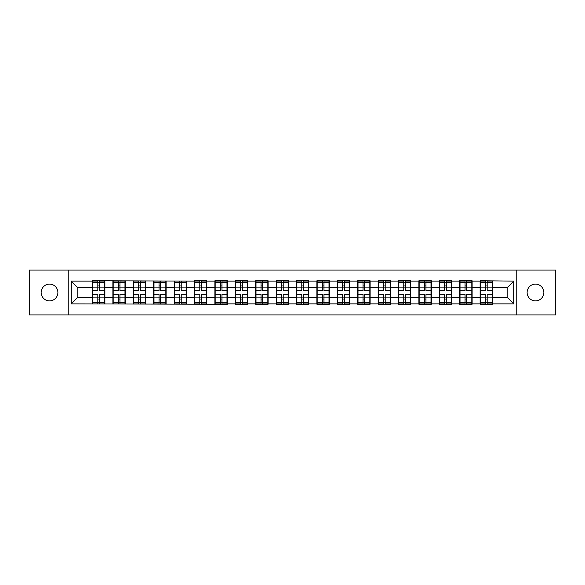 <?xml version="1.0" encoding="UTF-8"?>
<svg xmlns="http://www.w3.org/2000/svg" width="585" height="585" viewBox="0 0 585 585"><rect width="100%" height="100%" fill="white"/><g stroke="black" fill="none" stroke-linecap="round" stroke-linejoin="round"><path stroke-width="0.88" d="M535.48 300.873A8.373 8.373 0 0 1 527.107 292.5A8.373 8.373 0 0 1 535.48 284.127A8.373 8.373 0 0 1 543.853 292.5A8.373 8.373 0 0 1 535.48 300.873M49.52 300.873A8.373 8.373 0 0 1 41.147 292.5A8.373 8.373 0 0 1 49.52 284.127A8.373 8.373 0 0 1 57.893 292.5A8.373 8.373 0 0 1 49.52 300.873M516.782 314.927L555.75 314.927L555.75 270.073L516.782 270.073L516.782 314.927L68.218 314.927L68.218 270.073L29.25 270.073L29.25 314.927L68.218 314.927M516.782 270.073L68.218 270.073M507.232 297.341L507.232 287.659L492.519 287.659L492.519 297.341L507.232 297.341L513.769 303.878L513.769 281.122L480.095 280.727L480.095 287.659L472.117 287.659L472.117 297.341L480.095 297.341L480.095 287.659M513.769 303.878L492.519 303.878L492.519 304.273L480.095 304.273L480.095 303.878L472.117 303.878L472.117 304.273L459.693 304.273L459.693 303.878L451.715 303.878L451.715 304.273L439.298 304.273L439.298 303.878L431.32 303.878L431.32 304.273L418.897 304.273L418.897 303.878L410.919 303.878L410.919 304.273L398.495 304.273L398.495 303.878L390.517 303.878L390.517 304.273L378.093 304.273L378.093 303.878L370.115 303.878L370.115 304.273L357.691 304.273L357.691 303.878L349.713 303.878L349.713 304.273L337.289 304.273L337.289 303.878L329.311 303.878L329.311 304.273L316.887 304.273L316.887 303.878L308.909 303.878L308.909 304.273L296.485 304.273L296.485 303.878L288.515 303.878L288.515 304.273L276.091 304.273L276.091 303.878L268.113 303.878L268.113 304.273L255.689 304.273L255.689 303.878L247.711 303.878L247.711 304.273L235.287 304.273L235.287 303.878L227.309 303.878L227.309 304.273L71.231 303.878L71.231 281.122L92.481 281.122L92.481 287.659L77.768 287.659L77.768 297.341L92.481 297.341L92.481 287.659M480.095 281.122L472.117 281.122L472.117 280.727L459.693 280.727L459.693 281.122L451.715 281.122L451.715 280.727L439.298 280.727L439.298 281.122L431.32 281.122L431.32 280.727L418.897 280.727L418.897 281.122L410.919 281.122L410.919 280.727L398.495 280.727L398.495 281.122L390.517 281.122L390.517 280.727L378.093 280.727L378.093 281.122L370.115 281.122L370.115 280.727L357.691 280.727L357.691 281.122L349.713 281.122L349.713 280.727L337.289 280.727L337.289 281.122L329.311 281.122L329.311 280.727L316.887 280.727L316.887 281.122L308.909 281.122L308.909 280.727L296.485 280.727L296.485 281.122L288.515 281.122L288.515 280.727L276.091 280.727L276.091 281.122L268.113 281.122L268.113 280.727L255.689 280.727L255.689 281.122L247.711 281.122L247.711 280.727L235.287 280.727L235.287 281.122L227.309 281.122L227.309 280.727L214.885 280.727L214.885 281.122L206.907 281.122L206.907 280.727L194.483 280.727L194.483 281.122L92.481 280.727L92.481 281.122M480.095 297.341L480.095 303.878M472.117 297.341L472.117 303.878M472.117 281.122L472.117 287.659M451.715 297.341L459.693 297.341L459.693 287.659L451.715 287.659L451.715 303.878M459.693 297.341L459.693 303.878M459.693 281.122L459.693 287.659M451.715 281.122L451.715 287.659M431.32 297.341L439.298 297.341L439.298 287.659L431.32 287.659L431.32 303.878M439.298 297.341L439.298 303.878M439.298 281.122L439.298 287.659M431.32 281.122L431.32 287.659M410.919 297.341L418.897 297.341L418.897 287.659L410.919 287.659L410.919 303.878M418.897 297.341L418.897 303.878M418.897 281.122L418.897 287.659M410.919 281.122L410.919 287.659M390.517 297.341L398.495 297.341L398.495 287.659L390.517 287.659L390.517 303.878M398.495 297.341L398.495 303.878M398.495 281.122L398.495 287.659M390.517 281.122L390.517 287.659M370.115 297.341L378.093 297.341L378.093 287.659L370.115 287.659L370.115 303.878M378.093 297.341L378.093 303.878M378.093 281.122L378.093 287.659M370.115 281.122L370.115 287.659M349.713 297.341L357.691 297.341L357.691 287.659L349.713 287.659L349.713 303.878M357.691 297.341L357.691 303.878M357.691 281.122L357.691 287.659M349.713 281.122L349.713 287.659M329.311 297.341L337.289 297.341L337.289 287.659L329.311 287.659L329.311 303.878M337.289 297.341L337.289 303.878M337.289 281.122L337.289 287.659M329.311 281.122L329.311 287.659M308.909 297.341L316.887 297.341L316.887 287.659L308.909 287.659L308.909 303.878M316.887 297.341L316.887 303.878M316.887 281.122L316.887 287.659M308.909 281.122L308.909 287.659M288.515 297.341L296.485 297.341L296.485 287.659L288.515 287.659L288.515 303.878M296.485 297.341L296.485 303.878M296.485 281.122L296.485 287.659M288.515 281.122L288.515 287.659M268.113 297.341L276.091 297.341L276.091 287.659L268.113 287.659L268.113 303.878M276.091 297.341L276.091 303.878M276.091 281.122L276.091 287.659M268.113 281.122L268.113 287.659M247.711 297.341L255.689 297.341L255.689 287.659L247.711 287.659L247.711 303.878M255.689 297.341L255.689 303.878M255.689 281.122L255.689 287.659M247.711 281.122L247.711 287.659M227.309 297.341L235.287 297.341L235.287 287.659L227.309 287.659L227.309 303.878M235.287 297.341L235.287 303.878M235.287 281.122L235.287 287.659M227.309 281.122L227.309 287.659M206.907 297.341L214.885 297.341L214.885 287.659L206.907 287.659L206.907 303.878M214.885 297.341L214.885 303.878M214.885 281.122L214.885 287.659M206.907 281.122L206.907 287.659M186.505 297.341L194.483 297.341L194.483 287.659L186.505 287.659L186.505 303.878M194.483 297.341L194.483 303.878M194.483 281.122L194.483 287.659M186.505 281.122L186.505 287.659M166.103 297.341L174.081 297.341L174.081 287.659L166.103 287.659L166.103 303.878M174.081 297.341L174.081 303.878M174.081 281.122L174.081 287.659M166.103 281.122L166.103 287.659M145.702 297.341L153.679 297.341L153.679 287.659L145.702 287.659L145.702 303.878M153.679 297.341L153.679 303.878M153.679 281.122L153.679 287.659M145.702 281.122L145.702 287.659M125.307 297.341L133.285 297.341L133.285 287.659L125.307 287.659L125.307 303.878M133.285 297.341L133.285 303.878M133.285 281.122L133.285 287.659M125.307 281.122L125.307 287.659M104.905 297.341L112.883 297.341L112.883 287.659L104.905 287.659L104.905 303.878M112.883 297.341L112.883 303.878M112.883 281.122L112.883 287.659M104.905 281.122L104.905 287.659M92.481 297.341L92.481 303.878M77.768 297.341L71.231 303.878M71.231 281.122L77.768 287.659M492.519 297.341L492.519 303.878M492.519 281.122L492.519 287.659M513.769 281.122L507.232 287.659M104.576 294.262L104.576 303.944L99.545 303.944L99.545 294.262L104.576 294.262L104.576 281.056L99.545 281.056L99.545 282.496L104.576 282.496M92.81 287.864L97.841 287.864L97.841 281.056L92.81 281.056L92.81 294.262L97.841 294.262L97.841 303.944L92.81 303.944L92.81 302.503L97.841 302.503M97.841 285.97L99.545 285.97M99.545 282.694L97.841 282.694M97.841 287.878L99.545 287.878M97.841 287.864L97.841 290.738L92.81 290.738M92.81 282.496L97.841 282.496M97.841 297.121L99.545 297.121M97.841 302.306L99.545 302.306M97.841 299.03L99.545 299.03M92.81 294.262L92.81 302.503M99.545 302.503L104.576 302.503M99.545 282.496L99.545 290.738L104.576 290.738M124.978 294.262L124.978 303.944L119.94 303.944L119.94 294.262L124.978 294.262L124.978 281.056L119.94 281.056L119.94 282.496L124.978 282.496M113.205 287.864L118.243 287.864L118.243 281.056L113.205 281.056L113.205 294.262L118.243 294.262L118.243 303.944L113.205 303.944L113.205 302.503L118.243 302.503M118.243 285.97L119.94 285.97M119.94 282.694L118.243 282.694M118.243 287.878L119.94 287.878M118.243 287.864L118.243 290.738L113.205 290.738M113.205 282.496L118.243 282.496M118.243 297.121L119.94 297.121M118.243 302.306L119.94 302.306M118.243 299.03L119.94 299.03M113.205 294.262L113.205 302.503M119.94 302.503L124.978 302.503M119.94 282.496L119.94 290.738L124.978 290.738M145.38 294.262L145.38 303.944L140.341 303.944L140.341 294.262L145.38 294.262L145.38 281.056L140.341 281.056L140.341 282.496L145.38 282.496M133.607 287.864L138.645 287.864L138.645 281.056L133.607 281.056L133.607 294.262L138.645 294.262L138.645 303.944L133.607 303.944L133.607 302.503L138.645 302.503M138.645 285.97L140.341 285.97M140.341 282.694L138.645 282.694M138.645 287.878L140.341 287.878M138.645 287.864L138.645 290.738L133.607 290.738M133.607 282.496L138.645 282.496M138.645 297.121L140.341 297.121M138.645 302.306L140.341 302.306M138.645 299.03L140.341 299.03M133.607 294.262L133.607 302.503M140.341 302.503L145.38 302.503M140.341 282.496L140.341 290.738L145.38 290.738M165.782 294.262L165.782 303.944L160.743 303.944L160.743 294.262L165.782 294.262L165.782 281.056L160.743 281.056L160.743 282.496L165.782 282.496M154.009 287.864L159.047 287.864L159.047 281.056L154.009 281.056L154.009 294.262L159.047 294.262L159.047 303.944L154.009 303.944L154.009 302.503L159.047 302.503M159.047 285.97L160.743 285.97M160.743 282.694L159.047 282.694M159.047 287.878L160.743 287.878M159.047 287.864L159.047 290.738L154.009 290.738M154.009 282.496L159.047 282.496M159.047 297.121L160.743 297.121M159.047 302.306L160.743 302.306M159.047 299.03L160.743 299.03M154.009 294.262L154.009 302.503M160.743 302.503L165.782 302.503M160.743 282.496L160.743 290.738L165.782 290.738M186.184 294.262L186.184 303.944L181.145 303.944L181.145 294.262L186.184 294.262L186.184 281.056L181.145 281.056L181.145 282.496L186.184 282.496M174.41 287.864L179.441 287.864L179.441 281.056L174.41 281.056L174.41 294.262L179.441 294.262L179.441 303.944L174.41 303.944L174.41 302.503L179.441 302.503M179.441 285.97L181.145 285.97M181.145 282.694L179.441 282.694M179.441 287.878L181.145 287.878M179.441 287.864L179.441 290.738L174.41 290.738M174.41 282.496L179.441 282.496M179.441 297.121L181.145 297.121M179.441 302.306L181.145 302.306M179.441 299.03L181.145 299.03M174.41 294.262L174.41 302.503M181.145 302.503L186.184 302.503M181.145 282.496L181.145 290.738L186.184 290.738M206.578 294.262L206.578 303.944L201.547 303.944L201.547 294.262L206.578 294.262L206.578 281.056L201.547 281.056L201.547 282.496L206.578 282.496M194.812 287.864L199.843 287.864L199.843 281.056L194.812 281.056L194.812 294.262L199.843 294.262L199.843 303.944L194.812 303.944L194.812 302.503L199.843 302.503M199.843 285.97L201.547 285.97M201.547 282.694L199.843 282.694M199.843 287.878L201.547 287.878M199.843 287.864L199.843 290.738L194.812 290.738M194.812 282.496L199.843 282.496M199.843 297.121L201.547 297.121M199.843 302.306L201.547 302.306M199.843 299.03L201.547 299.03M194.812 294.262L194.812 302.503M201.547 302.503L206.578 302.503M201.547 282.496L201.547 290.738L206.578 290.738M226.98 294.262L226.98 303.944L221.949 303.944L221.949 294.262L226.98 294.262L226.98 281.056L221.949 281.056L221.949 282.496L226.98 282.496M215.214 287.864L220.245 287.864L220.245 281.056L215.214 281.056L215.214 294.262L220.245 294.262L220.245 303.944L215.214 303.944L215.214 302.503L220.245 302.503M220.245 285.97L221.949 285.97M221.949 282.694L220.245 282.694M220.245 287.878L221.949 287.878M220.245 287.864L220.245 290.738L215.214 290.738M215.214 282.496L220.245 282.496M220.245 297.121L221.949 297.121M220.245 302.306L221.949 302.306M220.245 299.03L221.949 299.03M215.214 294.262L215.214 302.503M221.949 302.503L226.98 302.503M221.949 282.496L221.949 290.738L226.98 290.738M247.382 294.262L247.382 303.944L242.351 303.944L242.351 294.262L247.382 294.262L247.382 281.056L242.351 281.056L242.351 282.496L247.382 282.496M235.616 287.864L240.647 287.864L240.647 281.056L235.616 281.056L235.616 294.262L240.647 294.262L240.647 303.944L235.616 303.944L235.616 302.503L240.647 302.503M240.647 285.97L242.351 285.97M242.351 282.694L240.647 282.694M240.647 287.878L242.351 287.878M240.647 287.864L240.647 290.738L235.616 290.738M235.616 282.496L240.647 282.496M240.647 297.121L242.351 297.121M240.647 302.306L242.351 302.306M240.647 299.03L242.351 299.03M235.616 294.262L235.616 302.503M242.351 302.503L247.382 302.503M242.351 282.496L242.351 290.738L247.382 290.738M267.784 294.262L267.784 303.944L262.745 303.944L262.745 294.262L267.784 294.262L267.784 281.056L262.745 281.056L262.745 282.496L267.784 282.496M256.011 287.864L261.049 287.864L261.049 281.056L256.011 281.056L256.011 294.262L261.049 294.262L261.049 303.944L256.011 303.944L256.011 302.503L261.049 302.503M261.049 285.97L262.745 285.97M262.745 282.694L261.049 282.694M261.049 287.878L262.745 287.878M261.049 287.864L261.049 290.738L256.011 290.738M256.011 282.496L261.049 282.496M261.049 297.121L262.745 297.121M261.049 302.306L262.745 302.306M261.049 299.03L262.745 299.03M256.011 294.262L256.011 302.503M262.745 302.503L267.784 302.503M262.745 282.496L262.745 290.738L267.784 290.738M288.186 294.262L288.186 303.944L283.147 303.944L283.147 294.262L288.186 294.262L288.186 281.056L283.147 281.056L283.147 282.496L288.186 282.496M276.412 287.864L281.451 287.864L281.451 281.056L276.412 281.056L276.412 294.262L281.451 294.262L281.451 303.944L276.412 303.944L276.412 302.503L281.451 302.503M281.451 285.97L283.147 285.97M283.147 282.694L281.451 282.694M281.451 287.878L283.147 287.878M281.451 287.864L281.451 290.738L276.412 290.738M276.412 282.496L281.451 282.496M281.451 297.121L283.147 297.121M281.451 302.306L283.147 302.306M281.451 299.03L283.147 299.03M276.412 294.262L276.412 302.503M283.147 302.503L288.186 302.503M283.147 282.496L283.147 290.738L288.186 290.738M308.587 294.262L308.587 303.944L303.549 303.944L303.549 294.262L308.587 294.262L308.587 281.056L303.549 281.056L303.549 282.496L308.587 282.496M296.814 287.864L301.853 287.864L301.853 281.056L296.814 281.056L296.814 294.262L301.853 294.262L301.853 303.944L296.814 303.944L296.814 302.503L301.853 302.503M301.853 285.97L303.549 285.97M303.549 282.694L301.853 282.694M301.853 287.878L303.549 287.878M301.853 287.864L301.853 290.738L296.814 290.738M296.814 282.496L301.853 282.496M301.853 297.121L303.549 297.121M301.853 302.306L303.549 302.306M301.853 299.03L303.549 299.03M296.814 294.262L296.814 302.503M303.549 302.503L308.587 302.503M303.549 282.496L303.549 290.738L308.587 290.738M328.989 294.262L328.989 303.944L323.951 303.944L323.951 294.262L328.989 294.262L328.989 281.056L323.951 281.056L323.951 282.496L328.989 282.496M317.216 287.864L322.255 287.864L322.255 281.056L317.216 281.056L317.216 294.262L322.255 294.262L322.255 303.944L317.216 303.944L317.216 302.503L322.255 302.503M322.255 285.97L323.951 285.97M323.951 282.694L322.255 282.694M322.255 287.878L323.951 287.878M322.255 287.864L322.255 290.738L317.216 290.738M317.216 282.496L322.255 282.496M322.255 297.121L323.951 297.121M322.255 302.306L323.951 302.306M322.255 299.03L323.951 299.03M317.216 294.262L317.216 302.503M323.951 302.503L328.989 302.503M323.951 282.496L323.951 290.738L328.989 290.738M349.384 294.262L349.384 303.944L344.353 303.944L344.353 294.262L349.384 294.262L349.384 281.056L344.353 281.056L344.353 282.496L349.384 282.496M337.618 287.864L342.649 287.864L342.649 281.056L337.618 281.056L337.618 294.262L342.649 294.262L342.649 303.944L337.618 303.944L337.618 302.503L342.649 302.503M342.649 285.97L344.353 285.97M344.353 282.694L342.649 282.694M342.649 287.878L344.353 287.878M342.649 287.864L342.649 290.738L337.618 290.738M337.618 282.496L342.649 282.496M342.649 297.121L344.353 297.121M342.649 302.306L344.353 302.306M342.649 299.03L344.353 299.03M337.618 294.262L337.618 302.503M344.353 302.503L349.384 302.503M344.353 282.496L344.353 290.738L349.384 290.738M369.786 294.262L369.786 303.944L364.755 303.944L364.755 294.262L369.786 294.262L369.786 281.056L364.755 281.056L364.755 282.496L369.786 282.496M358.02 287.864L363.051 287.864L363.051 281.056L358.02 281.056L358.02 294.262L363.051 294.262L363.051 303.944L358.02 303.944L358.02 302.503L363.051 302.503M363.051 285.97L364.755 285.97M364.755 282.694L363.051 282.694M363.051 287.878L364.755 287.878M363.051 287.864L363.051 290.738L358.02 290.738M358.02 282.496L363.051 282.496M363.051 297.121L364.755 297.121M363.051 302.306L364.755 302.306M363.051 299.03L364.755 299.03M358.02 294.262L358.02 302.503M364.755 302.503L369.786 302.503M364.755 282.496L364.755 290.738L369.786 290.738M390.188 294.262L390.188 303.944L385.157 303.944L385.157 294.262L390.188 294.262L390.188 281.056L385.157 281.056L385.157 282.496L390.188 282.496M378.422 287.864L383.453 287.864L383.453 281.056L378.422 281.056L378.422 294.262L383.453 294.262L383.453 303.944L378.422 303.944L378.422 302.503L383.453 302.503M383.453 285.97L385.157 285.97M385.157 282.694L383.453 282.694M383.453 287.878L385.157 287.878M383.453 287.864L383.453 290.738L378.422 290.738M378.422 282.496L383.453 282.496M383.453 297.121L385.157 297.121M383.453 302.306L385.157 302.306M383.453 299.03L385.157 299.03M378.422 294.262L378.422 302.503M385.157 302.503L390.188 302.503M385.157 282.496L385.157 290.738L390.188 290.738M410.59 294.262L410.59 303.944L405.559 303.944L405.559 294.262L410.59 294.262L410.59 281.056L405.559 281.056L405.559 282.496L410.59 282.496M398.816 287.864L403.855 287.864L403.855 281.056L398.816 281.056L398.816 294.262L403.855 294.262L403.855 303.944L398.816 303.944L398.816 302.503L403.855 302.503M403.855 285.97L405.559 285.97M405.559 282.694L403.855 282.694M403.855 287.878L405.559 287.878M403.855 287.864L403.855 290.738L398.816 290.738M398.816 282.496L403.855 282.496M403.855 297.121L405.559 297.121M403.855 302.306L405.559 302.306M403.855 299.03L405.559 299.03M398.816 294.262L398.816 302.503M405.559 302.503L410.59 302.503M405.559 282.496L405.559 290.738L410.59 290.738M430.991 294.262L430.991 303.944L425.953 303.944L425.953 294.262L430.991 294.262L430.991 281.056L425.953 281.056L425.953 282.496L430.991 282.496M419.218 287.864L424.257 287.864L424.257 281.056L419.218 281.056L419.218 294.262L424.257 294.262L424.257 303.944L419.218 303.944L419.218 302.503L424.257 302.503M424.257 285.97L425.953 285.97M425.953 282.694L424.257 282.694M424.257 287.878L425.953 287.878M424.257 287.864L424.257 290.738L419.218 290.738M419.218 282.496L424.257 282.496M424.257 297.121L425.953 297.121M424.257 302.306L425.953 302.306M424.257 299.03L425.953 299.03M419.218 294.262L419.218 302.503M425.953 302.503L430.991 302.503M425.953 282.496L425.953 290.738L430.991 290.738M451.393 294.262L451.393 303.944L446.355 303.944L446.355 294.262L451.393 294.262L451.393 281.056L446.355 281.056L446.355 282.496L451.393 282.496M439.62 287.864L444.659 287.864L444.659 281.056L439.62 281.056L439.62 294.262L444.659 294.262L444.659 303.944L439.62 303.944L439.62 302.503L444.659 302.503M444.659 285.97L446.355 285.97M446.355 282.694L444.659 282.694M444.659 287.878L446.355 287.878M444.659 287.864L444.659 290.738L439.62 290.738M439.62 282.496L444.659 282.496M444.659 297.121L446.355 297.121M444.659 302.306L446.355 302.306M444.659 299.03L446.355 299.03M439.62 294.262L439.62 302.503M446.355 302.503L451.393 302.503M446.355 282.496L446.355 290.738L451.393 290.738M471.795 294.262L471.795 303.944L466.757 303.944L466.757 294.262L471.795 294.262L471.795 281.056L466.757 281.056L466.757 282.496L471.795 282.496M460.022 287.864L465.06 287.864L465.06 281.056L460.022 281.056L460.022 294.262L465.06 294.262L465.06 303.944L460.022 303.944L460.022 302.503L465.06 302.503M465.06 285.97L466.757 285.97M466.757 282.694L465.06 282.694M465.06 287.878L466.757 287.878M465.06 287.864L465.06 290.738L460.022 290.738M460.022 282.496L465.06 282.496M465.06 297.121L466.757 297.121M465.06 302.306L466.757 302.306M465.06 299.03L466.757 299.03M460.022 294.262L460.022 302.503M466.757 302.503L471.795 302.503M466.757 282.496L466.757 290.738L471.795 290.738M492.19 294.262L492.19 303.944L487.159 303.944L487.159 294.262L492.19 294.262L492.19 281.056L487.159 281.056L487.159 282.496L492.19 282.496M480.424 287.864L485.455 287.864L485.455 281.056L480.424 281.056L480.424 294.262L485.455 294.262L485.455 303.944L480.424 303.944L480.424 302.503L485.455 302.503M485.455 285.97L487.159 285.97M487.159 282.694L485.455 282.694M485.455 287.878L487.159 287.878M485.455 287.864L485.455 290.738L480.424 290.738M480.424 282.496L485.455 282.496M485.455 297.121L487.159 297.121M485.455 302.306L487.159 302.306M485.455 299.03L487.159 299.03M480.424 294.262L480.424 302.503M487.159 302.503L492.19 302.503M487.159 282.496L487.159 290.738L492.19 290.738M92.81 297.136L97.841 297.136M99.545 297.136L104.576 297.136M99.545 287.864L104.576 287.864M113.205 297.136L118.243 297.136M119.94 297.136L124.978 297.136M119.94 287.864L124.978 287.864M133.607 297.136L138.645 297.136M140.341 297.136L145.38 297.136M140.341 287.864L145.38 287.864M154.009 297.136L159.047 297.136M160.743 297.136L165.782 297.136M160.743 287.864L165.782 287.864M174.41 297.136L179.441 297.136M181.145 297.136L186.184 297.136M181.145 287.864L186.184 287.864M194.812 297.136L199.843 297.136M201.547 297.136L206.578 297.136M201.547 287.864L206.578 287.864M215.214 297.136L220.245 297.136M221.949 297.136L226.98 297.136M221.949 287.864L226.98 287.864M235.616 297.136L240.647 297.136M242.351 297.136L247.382 297.136M242.351 287.864L247.382 287.864M256.011 297.136L261.049 297.136M262.745 297.136L267.784 297.136M262.745 287.864L267.784 287.864M276.412 297.136L281.451 297.136M283.147 297.136L288.186 297.136M283.147 287.864L288.186 287.864M296.814 297.136L301.853 297.136M303.549 297.136L308.587 297.136M303.549 287.864L308.587 287.864M317.216 297.136L322.255 297.136M323.951 297.136L328.989 297.136M323.951 287.864L328.989 287.864M337.618 297.136L342.649 297.136M344.353 297.136L349.384 297.136M344.353 287.864L349.384 287.864M358.02 297.136L363.051 297.136M364.755 297.136L369.786 297.136M364.755 287.864L369.786 287.864M378.422 297.136L383.453 297.136M385.157 297.136L390.188 297.136M385.157 287.864L390.188 287.864M398.816 297.136L403.855 297.136M405.559 297.136L410.59 297.136M405.559 287.864L410.59 287.864M419.218 297.136L424.257 297.136M425.953 297.136L430.991 297.136M425.953 287.864L430.991 287.864M439.62 297.136L444.659 297.136M446.355 297.136L451.393 297.136M446.355 287.864L451.393 287.864M460.022 297.136L465.06 297.136M466.757 297.136L471.795 297.136M466.757 287.864L471.795 287.864M480.424 297.136L485.455 297.136M487.159 297.136L492.19 297.136M487.159 287.864L492.19 287.864"/></g></svg>
